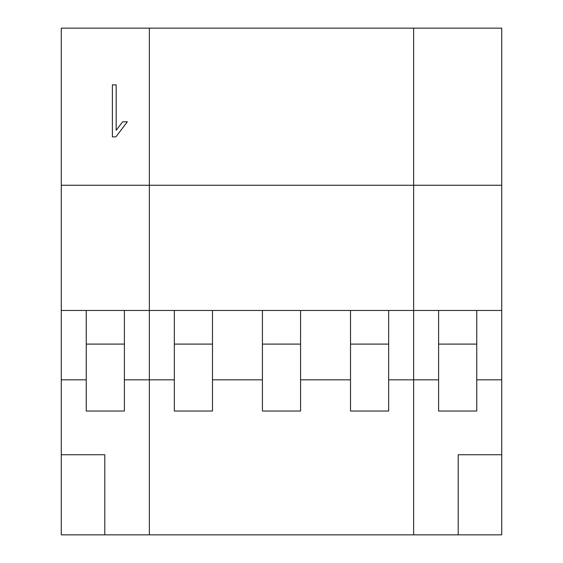 <?xml version="1.0" encoding="UTF-8"?>
<svg xmlns="http://www.w3.org/2000/svg" width="563" height="563" viewBox="0 0 563 563"><rect width="100%" height="100%" fill="white"/><g stroke="black" fill="none" stroke-linecap="round" stroke-linejoin="round"><path stroke-width="0.84" d="M61.268 379.821L86.245 379.821L86.245 411.039L124.395 411.039L124.395 379.821L149.364 379.821L149.364 534.85L149.364 28.15L413.636 28.15L413.636 185.255L149.364 185.255L149.364 28.15L61.268 28.15L61.268 534.85L501.732 534.85L501.732 379.821L476.755 379.821L476.755 411.039L438.605 411.039L438.605 379.821L413.636 379.821L413.636 534.85L413.636 310.459L149.364 310.459L149.364 185.255L61.268 185.255M61.268 310.459L149.364 310.459L149.364 379.821L174.333 379.821L174.333 411.039L212.483 411.039L212.483 310.459M262.428 310.459L262.428 411.039L300.572 411.039L300.572 379.821L350.517 379.821L350.517 411.039L388.667 411.039L388.667 379.821L413.636 379.821L413.636 185.255L413.636 310.459L501.732 310.459L501.732 379.821M212.483 379.821L262.428 379.821M174.333 310.459L174.333 379.821M174.333 344.099L212.483 344.099M300.572 379.821L300.572 310.459M350.517 310.459L350.517 379.821M262.428 344.099L300.572 344.099M388.667 379.821L388.667 310.459M350.517 344.099L388.667 344.099M104.795 534.85L104.795 454.735L61.268 454.735M86.245 310.459L86.245 379.821M124.395 379.821L124.395 310.459M86.245 344.099L124.395 344.099M112.389 136.879L112.389 84.851L116.161 84.893L116.161 130.264L122.734 121.77L127.337 121.77L115.879 136.879L112.389 136.879M501.732 185.255L413.636 185.255L413.636 28.15L501.732 28.15L501.732 310.459M458.205 534.85L458.205 454.735L501.732 454.735M476.755 310.459L476.755 379.821M438.605 379.821L438.605 310.459M476.755 344.099L438.605 344.099"/></g></svg>
